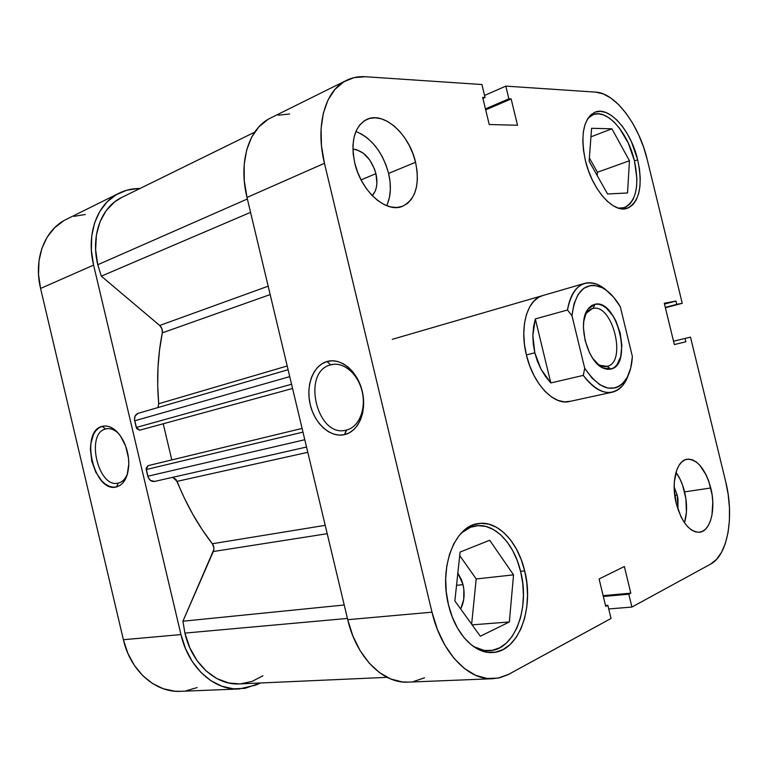<?xml version="1.0" encoding="UTF-8"?>
<svg xmlns="http://www.w3.org/2000/svg" width="768" height="768" viewBox="0 0 768 768"><rect width="100%" height="100%" fill="white"/><g stroke="black" fill="none" stroke-linecap="round" stroke-linejoin="round"><path stroke-width="1.15" d="M105.61 428.976C85.238 433.536 98.304 488.947 118.387 483.072L116.458 486.931C94.032 493.402 79.44 431.52 102.154 426.346L105.61 428.976L106.522 428.765C110.602 428.102 114.662 429.725 118.714 433.642C114.317 429.408 109.949 427.853 105.61 428.976L102.154 426.346L105.754 425.933L109.507 426.701L113.28 428.64L116.918 431.664L120.278 435.686L125.635 446.026L128.467 458.045L128.784 464.074L127.162 475.008L122.813 483.024L119.827 485.539L116.458 486.931L112.829 487.142L109.094 486.202L105.389 484.128L101.856 481.027L95.789 472.234L91.786 461.155L90.403 449.395L90.778 443.798L93.61 434.208L95.971 430.579L98.851 427.92L102.154 426.346C110.045 424.723 117.12 429.542 123.37 440.813C127.162 448.502 128.957 456.624 128.765 465.168C127.939 477.427 123.83 484.685 116.458 486.931L118.387 483.072C98.304 488.947 85.238 433.536 105.61 428.976M140.054 188.458L138.096 188.515L140.054 188.458M63.629 220.819L54.566 227.789L47.222 237.034L41.942 248.198L38.995 260.851L38.525 274.474L40.579 288.461L123.389 639.715C130.368 670.886 155.587 692.861 180.595 691.325L239.251 688.954L255.898 685.046L260.592 682.973L244.838 688.378L233.357 688.8L221.894 686.246L210.931 680.726L200.938 672.432L192.374 661.67L185.606 648.874L180.96 634.579L93.59 265.094L91.373 250.397L91.718 236.141L94.589 222.95L99.821 211.354L107.165 201.821L116.275 194.707L126.73 190.234L138.096 188.515C131.347 188.717 125.021 190.262 119.098 193.171C97.315 203.424 85.901 233.933 93.59 265.094L40.579 288.461L123.389 639.715L127.843 653.299L134.41 665.453L142.781 675.677L152.592 683.549L163.402 688.771L174.749 691.19L180.874 691.315M85.277 214.493L74.016 216.346M186.154 690.758L197.174 687.571M239.251 688.954C214.07 690.538 188.352 667.382 180.96 634.579L123.389 639.715L180.96 634.579L93.59 265.094L40.579 288.461C33.274 258.845 44.803 229.517 66.442 219.293L118.906 193.267M127.632 473.366C125.616 478.714 122.592 481.939 118.55 483.034L118.387 483.072C122.506 482.026 125.587 478.79 127.632 473.366M461.405 532.915C465.859 528.989 470.669 526.646 475.853 525.878C494.563 522.816 514.176 543.562 520.666 571.69C530.15 607.834 514.742 649.949 489.456 650.678C484.138 650.976 478.838 649.613 473.568 646.579L484.33 650.458L492.144 650.371L499.584 647.866L506.362 643.094L512.227 636.278L516.998 627.725L520.512 617.76L522.672 606.778L523.421 595.162L522.739 583.334L520.666 571.69L517.277 560.64L512.678 550.56L507.034 541.805L500.515 534.691L493.363 529.488L485.808 526.426L478.118 525.658L470.592 527.242L461.414 532.915M588.067 118.138L593.03 114.662C606.97 108.47 628.042 132.701 634.416 160.694C639.581 185.76 636.221 201.418 624.346 207.648L618.432 208.157L621.254 208.253L625.901 207.024L629.875 204.048L633.043 199.478L635.309 193.507L636.595 186.365L636.874 178.32L634.416 160.694L628.31 143.136L619.392 128.083L614.246 122.218L608.88 117.763L603.494 114.912L598.291 113.798L593.472 114.499L588.067 118.138M375.926 173.674C377.99 183.226 376.762 190.55 372.259 195.658L375.178 191.213L376.368 187.411L376.906 183.11L375.926 173.674L361.046 179.875L375.926 173.674L374.448 168.902L369.811 160.07L363.485 153.302L356.41 149.616L352.915 149.126C363.715 150.653 371.395 158.832 375.926 173.674M677.222 495.082L677.942 509.347L677.971 499.008L677.222 495.082L674.746 495.446L677.222 495.082L674.16 486.893L677.222 495.082M684.509 522.778C687.197 513.61 687.226 503.309 684.586 491.875L710.774 487.997C716.122 508.694 710.659 531.341 699.514 532.234C689.453 532.022 681.696 522.403 676.224 503.386L680.986 516.758L684.173 522.288L687.725 526.752L691.488 529.978L695.318 531.83L699.072 532.282L702.586 531.302L705.734 528.97L708.413 525.379L710.506 520.685L711.965 515.069L712.781 501.974L712.118 494.966L708.797 481.306L706.253 475.152L699.85 465.274L696.211 461.933L692.467 459.85L688.742 459.11L685.19 459.763L681.936 461.808L679.114 465.168L676.848 469.747L674.333 481.795L674.198 488.803L676.224 503.386C670.838 482.39 676.541 460.358 687.082 459.235C697.44 459.264 705.331 468.854 710.774 487.997L684.586 491.875C682.666 484.138 679.805 477.629 675.984 472.339L680.093 479.232L682.627 485.29L685.901 498.739L686.41 512.323L684.509 522.778M386.669 205.699C390.835 196.723 391.478 185.962 388.598 173.405L415.555 162.278C420.029 184.704 415.68 199.373 402.528 206.285C386.448 213.571 361.018 191.318 354.739 162.96L357.514 171.955L361.411 180.557L366.259 188.429L371.856 195.235L377.952 200.707L384.317 204.653L390.672 206.938L396.787 207.494L402.422 206.323L407.366 203.501L411.466 199.162L414.557 193.488L416.554 186.691L417.389 179.04L417.053 170.803L415.555 162.278L412.954 153.773L409.334 145.574L404.832 137.99L399.59 131.29L393.792 125.722L387.648 121.507L381.379 118.819L375.226 117.782L369.418 118.464L364.186 120.874L359.76 124.934L356.314 130.512L354.01 137.395L352.954 145.315L353.194 153.955L354.739 162.96C350.467 141.005 354.461 126.499 366.72 119.453C383.702 110.89 409.44 134.342 415.555 162.278L388.598 173.405C382.656 152.189 371.75 138.211 355.891 131.472M346.253 430.128C358.81 427.411 366.47 409.171 362.102 391.363C357.926 373.507 342.95 361.142 330.643 364.858L326.995 361.526C340.742 357.322 357.542 371.155 362.237 391.219C367.142 411.216 358.522 431.664 344.477 434.65L346.253 430.128C316.963 438.355 301.085 371.808 330.643 364.858L332.842 364.378C345.072 362.41 358.848 375.36 362.39 392.65C366.096 409.91 358.656 427.114 346.627 430.032L344.477 434.65L339.226 435.12L333.878 434.16L328.637 431.846L323.702 428.266L319.248 423.562L315.437 417.917L312.403 411.533L310.243 404.659L309.062 397.536L308.87 390.422L309.706 383.587L311.52 377.261L314.266 371.702L317.856 367.104L322.147 363.667L326.995 361.526L332.218 360.768L337.613 361.459L342.97 363.571L348.086 367.037L352.752 371.741L356.774 377.501L359.981 384.077L362.237 391.219L363.456 398.621L363.59 406.003L362.64 413.05L360.643 419.482L357.686 425.05L353.894 429.533L349.43 432.768L344.477 434.65C330.49 437.933 314.707 423.802 310.243 404.659C305.587 385.565 313.171 365.424 326.995 361.526L330.643 364.858L333.725 364.272L330.643 364.858C301.085 371.808 316.963 438.355 346.253 430.128M524.678 570.893C534.48 608.218 518.64 651.773 492.538 652.502C474.614 654.048 455.107 633.562 448.483 604.829L452.314 617.117L457.546 628.186L463.968 637.555L471.283 644.861L479.184 649.824L487.334 652.272L495.389 652.166L503.05 649.574L510.029 644.63L516.058 637.584L520.963 628.733L524.573 618.451L526.781 607.104L527.53 595.114L526.819 582.902L524.678 570.893L521.184 559.488L516.442 549.072L510.624 540.029L503.923 532.675L496.55 527.299L488.765 524.122L480.845 523.306L473.088 524.928L465.792 528.989L459.254 535.373L453.754 543.888L449.53 554.227L446.794 565.987L445.68 578.707L446.246 591.84L448.483 604.829C438.72 566.765 455.002 525.629 478.435 523.546C497.741 520.358 517.968 541.824 524.678 570.893L520.579 571.344L524.678 570.893M637.68 159.792C643.018 185.683 639.571 201.84 627.331 208.272C613.757 213.773 592.118 189.869 585.35 160.378L588.269 170.179L592.128 179.568L596.774 188.141L601.997 195.552L607.574 201.523L613.286 205.814L618.893 208.291L624.182 208.886L628.954 207.61L633.043 204.538L636.298 199.814L638.63 193.651L639.946 186.278L640.224 177.974L639.456 169.037L637.68 159.792L631.382 141.658L627.072 133.421L622.195 126.125L616.896 120.048L611.366 115.44L605.818 112.483L600.461 111.322L595.488 112.032L591.12 114.614L587.52 119.002L584.861 125.05L583.267 132.528L582.797 141.149L583.507 150.566L585.35 160.378C580.214 134.726 583.43 118.675 595.008 112.214C609.37 105.821 631.085 130.886 637.68 159.792L634.474 160.934L637.68 159.792M612.346 392.179C602.602 393.926 592.915 388.33 583.296 375.398C598.406 394.301 611.693 397.478 623.165 384.941L628.31 375.158C624.874 384.73 619.555 390.403 612.346 392.179L569.453 401.51C553.843 405.677 533.021 383.875 526.387 354.931C519.293 326.928 527.318 299.338 542.592 295.613M463.018 584.64C465.005 593.722 464.227 601.834 460.666 608.986L463.709 599.462L463.872 589.565L463.018 584.64L456.538 585.322L463.018 584.64L457.853 573.014L461.568 579.965L463.018 584.64M267.773 119.558L258.778 126.979L251.626 137.251L246.672 149.981L244.176 164.688L244.272 180.749L246.998 197.453L347.722 619.69L432 612.173C441.197 652.099 468.182 680.438 492.845 678.71L499.949 677.702L507.878 674.736L611.021 618.47L508.963 674.17L498.317 678.067L487.037 678.48L475.574 675.283L464.41 668.496L454.022 658.349L444.893 645.187L437.434 629.568L432 612.173L324.451 163.306L321.456 145.584L321.082 128.64L323.328 113.213L328.042 99.946L334.982 89.366L343.795 81.85L354.067 77.616L365.357 76.733L481.92 84.528L485.059 97.536L482.669 97.411L489.226 124.512L517.526 125.261L511.152 98.938L508.886 98.822L505.814 86.122L595.795 92.141L603.283 93.907L611.002 98.16L618.653 104.659L625.968 113.146L632.688 123.274L638.602 134.688L643.517 146.957L647.261 159.686L682.243 303.312L676.762 304.378L675.946 301.046L664.291 303.264L674.342 344.573L685.862 341.76L685.046 338.429L690.49 337.133L725.626 481.382L690.49 337.133L673.517 341.203L685.046 338.429L685.862 341.76L674.342 344.573L664.291 303.264L675.946 301.046L664.483 304.08L675.946 301.046L676.762 304.378L665.29 307.382L682.243 303.312L647.261 159.686C639.197 125.098 615.533 92.995 595.795 92.141L505.814 86.122L508.886 98.822L485.443 108.893L508.886 98.822L511.152 98.938L485.683 109.862L511.152 98.938L517.526 125.261L489.226 124.512L482.669 97.411L485.059 97.536L482.928 98.467L485.059 97.536L481.92 84.528L365.357 76.733C358.627 76.282 352.358 77.482 346.56 80.323C325.181 90.221 315.053 125.414 324.451 163.306L246.998 197.453L347.722 619.69L352.896 636.048L360.154 650.717L369.149 663.072L379.469 672.595L390.653 678.95L402.211 681.926L408.374 682.128M484.56 95.453L505.814 86.122L484.56 95.453M289.603 113.99L278.198 115.2M413.654 681.504L424.541 677.798M725.626 481.382L728.17 494.477L729.446 507.658L729.418 520.474L728.064 532.474L725.405 543.235L721.517 552.336L716.525 559.402L710.563 564.134L631.92 607.056L628.81 594.202L630.806 593.146L624.355 566.515L599.098 578.966L605.722 606.403L607.834 605.29L611.021 618.47L607.834 605.29L605.501 605.482L607.834 605.29L605.722 606.403L599.098 578.966L624.355 566.515L630.806 593.146L603.12 595.642L630.806 593.146L628.81 594.202L603.331 596.486L628.81 594.202L631.92 607.056L710.563 564.134C728.035 555.139 734.448 516.077 725.626 481.382M542.717 295.574L539.011 297.091L533.904 301.066L529.661 306.941L526.464 314.496L524.467 323.453L523.776 333.456L524.419 344.102L526.387 354.931L529.584 365.501L533.894 375.36L539.117 384.086L545.04 391.344L551.386 396.845L557.914 400.387L564.355 401.866L570.442 401.261M492.845 678.71L408.096 682.138C383.04 683.827 356.304 657.226 347.722 619.69L432 612.173L324.451 163.306L246.998 197.453C238.166 161.827 248.88 128.131 270.586 118.013L346.368 80.419M608.717 608.947L631.92 607.056L608.717 608.947M665.376 307.728L682.243 303.312L665.376 307.728M597.178 175.546L597.418 172.253L589.382 157.968L597.418 172.253L597.178 175.546M471.638 624.192L476.198 578.947L459.715 555.581L476.198 578.947L471.638 624.192M387.398 204.096L389.443 197.405L390.336 189.869L390.058 181.776L388.598 173.405L386.035 165.072L382.454 157.046L377.971 149.635L372.739 143.107L366.95 137.693L360.806 133.613M607.565 193.987L627.533 192.979L629.453 160.762L597.418 172.253L629.453 160.762L611.923 128.803L590.957 136.829L611.923 128.803L591.59 128.285L589.133 161.251L607.565 193.987L627.533 192.979L629.453 160.762L611.923 128.803L591.59 128.285L589.133 161.251L607.565 193.987M509.347 621.965L513.542 574.858L476.198 578.947L513.542 574.858L489.696 540.259L460.099 552.048L454.867 600.931L480.317 636.24L509.347 621.965L472.118 624.864L509.347 621.965L513.542 574.858L489.696 540.259L460.099 552.048L454.867 600.931L480.317 636.24L509.347 621.965M607.114 366.355C627.13 362.602 612.797 303.6 593.069 308.419L595.142 304.214C617.146 298.954 633.139 364.8 610.877 369.082L606.989 366.384C603.638 367.123 600.144 366.019 596.496 363.082L599.856 365.309L607.114 366.355L610.877 369.082L614.102 367.603L616.877 364.954L620.717 356.63L621.859 345.408L620.189 332.947L615.946 321.034L613.037 315.84L606.163 307.91L602.448 305.482L598.723 304.234L595.142 304.214L591.83 305.453L588.922 307.901L586.541 311.491L583.738 321.504L583.43 327.542L585.11 340.483L589.565 352.838L592.618 358.157L599.77 366.038L603.571 368.304L607.315 369.331L610.877 369.082L602.774 367.93C587.136 361.325 577.286 322.502 587.885 309.235L595.142 304.214L593.069 308.419C612.797 303.6 627.13 362.602 607.114 366.355M591.59 308.822L593.069 308.419L591.59 308.822M567.466 310.013C570.019 295.171 575.779 286.282 584.736 283.354C591.917 281.491 599.299 283.939 606.883 290.707L597.706 284.563C582.202 279.091 572.122 287.578 567.466 310.013L571.968 315.677L573.994 303.946L578.006 294.634L583.69 288.346L590.592 285.456L594.346 285.331L602.15 287.683L606.058 290.093L613.574 297.158L620.314 306.768L632.381 356.486L630.749 367.91L627.235 377.366L622.022 384.192L618.883 386.458L615.437 387.888L607.872 388.099L599.846 384.749L591.936 377.981L584.698 368.237L571.968 315.677C575.27 291.322 584.861 281.76 600.73 287.011C608.006 290.352 614.534 296.938 620.314 306.768L632.381 356.486C631.766 367.056 629.194 375.341 624.662 381.35C612.758 393.811 599.434 389.443 584.698 368.237L583.296 375.398L550.8 382.944L541.008 369.187L534.806 352.79L532.848 335.434L535.325 318.912L567.466 310.013L571.968 315.677L584.698 368.237L583.296 375.398L550.8 382.944L535.325 318.912L567.466 310.013M526.387 354.931L534.806 352.79L526.387 354.931M584.678 316.502C586.474 312.173 589.027 309.542 592.32 308.592L586.57 312.941L584.678 316.502M550.8 382.944L545.51 376.493L541.008 369.187L537.408 361.219L534.806 352.79L533.28 344.122L532.848 335.434L533.539 326.957L535.325 318.912L550.8 382.944M239.626 683.904L228.624 682.963L217.027 678.672L206.314 671.126L197.069 660.643L189.802 647.75L184.896 633.101L347.424 618.432L184.896 633.101C191.818 663.811 215.933 685.488 239.539 683.914L387.139 677.347M101.309 276.163L250.55 212.362L101.309 276.163L97.766 264.739L101.309 276.163L159.696 325.478L101.309 276.163M254.678 132.173L121.766 197.443C101.29 206.986 90.566 235.565 97.766 264.739L247.363 198.989L97.766 264.739L95.626 249.619L96.374 235.066L99.974 221.837L106.186 210.605L114.643 201.888L121.987 197.328M307.795 452.314L177.082 481.344C186.346 504.605 198.106 525.408 212.333 543.744L325.21 525.331L212.333 543.744L202.166 529.603L192.835 514.397L184.445 498.269L175.968 479.414L172.714 477.322L177.082 481.344L307.795 452.314M158.698 403.738L287.194 365.981L158.698 403.738L157.709 385.43L157.997 367.402L159.552 349.824L162.326 332.851C157.786 355.286 156.576 378.922 158.698 403.738L157.978 407.558L158.698 403.738M270.163 294.576L162.326 332.851L161.99 328.858L159.696 325.478L268.166 286.186L159.696 325.478C161.866 327.523 162.749 329.981 162.326 332.851L270.163 294.576M138.547 413.222L138.163 413.318C135.245 414.518 134.083 417.014 134.688 420.806L136.262 427.488L291.552 384.24L136.262 427.488L139.738 430.176L292.57 388.483L139.738 430.176L136.762 428.688L134.486 419.51L135.178 415.882L138.192 413.309M262.906 675.773L252.125 681.389L240.518 683.856M213.84 547.498L212.333 543.744C214.013 546.163 214.33 548.755 213.293 551.53L327.216 533.702L213.293 551.53L182.928 621.216L344.218 604.992L182.928 621.216L184.896 633.101L182.928 621.216L213.84 549.562M154.579 481.421L150.451 480.442L148.195 477.466L146.122 468.24L148.118 465.638L146.208 469.536L147.792 476.227L304.79 439.738L147.792 476.227C149.03 480.038 151.286 481.776 154.57 481.43L306.528 447.024L154.57 481.43M171.792 459.917L163.286 424.032L171.792 459.917M134.688 420.806L289.738 376.637L134.688 420.806M302.976 432.125L146.208 469.536L302.976 432.125M302.093 428.419L148.128 465.638L302.093 428.419M468.97 526.886L475.853 525.878M589.747 115.968L593.03 114.662M621.024 208.752L624.346 207.648M482.39 651.101L489.456 650.678M584.736 283.354L392.275 339.322M624.662 381.35L623.165 384.941M597.706 284.563L600.73 287.011M586.57 312.941L587.885 309.235M599.856 365.309L602.774 367.93M288.096 369.734L138.163 413.318"/></g></svg>
